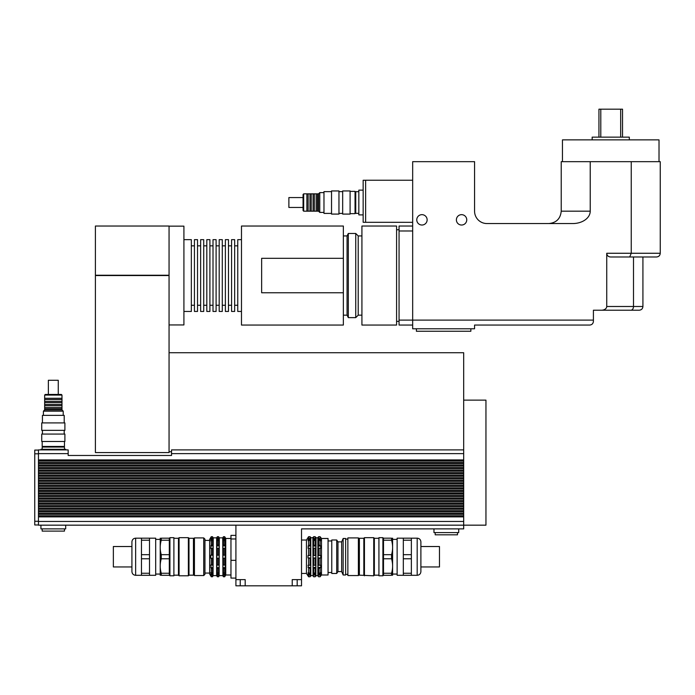 <?xml version="1.0" encoding="UTF-8"?>
<svg xmlns="http://www.w3.org/2000/svg" width="695" height="695" viewBox="0 0 695 695"><rect width="100%" height="100%" fill="white"/><g stroke="black" fill="none" stroke-linecap="round" stroke-linejoin="round"><path stroke-width="1.04" d="M358.829 191.681L355.736 191.681L355.736 213.348L358.829 213.348M363.155 190.135L358.829 190.135L358.829 214.894L363.155 214.894M399.06 320.108L399.06 325.06L412.674 325.06L412.674 320.108L399.06 320.108L399.06 230.983L412.674 230.983L412.674 320.108L593.408 320.108L593.408 321.351C593.183 323.601 591.94 324.843 589.69 325.06L474.572 325.06L474.572 328.778L412.674 328.778L412.674 161.666L474.572 161.666L474.572 211.176A12.38 12.38 0 0 0 486.943 223.555L572.715 223.555A17.505 12.38 0 0 0 590.229 211.176L561.221 211.176C560.474 218.682 556.347 222.808 548.841 223.555M412.674 226.031L399.06 226.031L399.06 230.983M396.584 226.031L396.584 325.06L361.921 325.06L361.921 226.031L396.584 226.031M399.06 321.351L396.584 321.351M365.631 180.248L363.155 180.248L363.155 222.304L412.674 222.322M412.674 180.231L365.631 180.231L365.631 222.322M606.735 306.495A5.256 3.71 0 0 1 601.488 310.213L639.209 310.213C641.459 309.987 642.701 308.754 642.918 306.495L606.735 306.495L606.735 253.267C606.961 255.517 608.195 256.759 610.453 256.976L633.493 256.976L633.493 306.495A3.71 2.624 -90 0 1 630.869 310.213M610.453 256.976L629.705 256.976L631.242 253.267L606.735 253.267M629.705 256.976L656.54 256.976C658.791 256.759 660.024 255.517 660.25 253.267L631.242 253.267L631.242 161.666L660.25 161.666L660.25 253.267C660.024 255.517 658.791 256.759 656.54 256.976M561.221 211.176L561.221 161.666L631.242 161.666M590.229 161.666L590.229 211.176M601.488 310.213L593.408 310.213L593.408 320.108M466.753 219.846A5.186 5.186 0 0 1 458.978 224.337A5.186 5.186 0 0 1 458.978 215.354A5.186 5.186 0 0 1 466.753 219.846M427.138 219.846A5.186 5.186 0 0 1 419.363 224.337A5.186 5.186 0 0 1 419.363 215.354A5.186 5.186 0 0 1 427.138 219.846M470.854 328.778L470.854 331.254L416.392 331.254L416.392 328.778M600.801 137.15L600.801 109.176L598.942 109.176L598.942 137.15M622.529 137.15L622.529 109.176L620.67 109.176L620.67 137.15M620.67 109.176L600.801 109.176M629.305 139.877L629.305 137.15L592.166 137.15L592.166 139.877M659.016 161.666L659.016 139.877L562.455 139.877L562.455 161.666M343.356 292.777L261.65 292.777L261.65 258.314L343.356 258.314L343.356 325.06L241.478 325.06L241.478 226.031L343.356 226.031L343.356 258.314M343.356 235.935L347.066 235.935L347.066 315.156L348.308 317.632L355.736 317.632L355.736 233.459L348.308 233.459L348.308 317.632M347.066 235.935L348.308 233.459M355.736 233.459L358.212 235.935L358.212 315.156L355.736 317.632M358.212 235.935L361.921 235.935M183.914 239.653L191.342 239.653L191.342 311.447L183.914 311.447M191.342 245.839L194.435 245.839M194.435 239.653L194.435 311.447L197.528 311.447L197.528 239.653L194.435 239.653M197.528 245.839L200.629 245.839M200.629 239.653L200.629 311.447L203.722 311.447L203.722 239.653L200.629 239.653M203.722 245.839L206.815 245.839M206.815 239.653L206.815 311.447L209.907 311.447L209.907 239.653L206.815 239.653M209.907 245.839L213.009 245.839M213.009 239.653L213.009 311.447L216.102 311.447L216.102 239.653L213.009 239.653M216.102 245.839L219.194 245.839M219.194 239.653L219.194 311.447L222.287 311.447L222.287 239.653L219.194 239.653M222.287 245.839L225.38 245.839M225.38 239.653L225.38 311.447L228.481 311.447L228.481 239.653L225.38 239.653M228.481 245.839L231.574 245.839M231.574 239.653L231.574 311.447L234.667 311.447L234.667 239.653L231.574 239.653M234.667 245.839L237.76 245.839M241.478 239.653L237.76 239.653L237.76 311.447L241.478 311.447M169.059 324.939L183.914 324.939L183.914 226.153L169.059 226.153M169.059 226.031L169.059 452.567L95.406 452.567L95.406 226.031L169.059 226.031M169.059 275.55L95.406 275.55M169.059 352.73L463.678 352.73L463.678 461.046L38.46 461.046L38.46 459.934L463.678 459.934M463.678 400.138L485.953 400.138L485.953 525.168L463.678 525.168L463.678 461.046M463.678 516.872L38.46 516.872L38.46 525.168L463.678 525.168L463.678 528.878L301.517 528.878L301.517 585.824L292.23 585.824L292.23 579.63L301.517 579.63M318.058 573.966L318.058 572.732L318.614 573.253L320.769 572.732L320.769 573.966L318.058 573.966L318.614 576.78L320.1 576.78L321.49 574.991L328.057 574.991L328.057 538.477L321.49 538.477L321.49 574.991M313.097 573.966L313.097 572.732L313.662 573.253L315.808 572.732L315.808 573.966L313.097 573.966L313.662 576.78L315.148 576.78L315.808 575.92M320.769 573.966L320.1 574.93L318.614 574.93M315.808 573.966L315.148 574.93L313.662 574.93M310.761 573.966L310.092 574.93L308.606 574.93L308.05 572.732L308.606 573.253L310.761 572.732L310.761 573.966L308.05 573.966M318.058 567.398L318.058 565.252L320.769 565.252L320.769 567.398L318.058 567.398L318.614 568.206L318.614 573.253M313.097 567.398L313.097 565.252L315.808 565.252L315.808 567.398L313.097 567.398L313.662 568.206L313.662 573.253M320.769 567.398L320.1 568.206L318.614 568.206M315.808 567.398L315.148 568.206L313.662 568.206M310.761 567.398L310.092 568.206L308.606 568.206L308.05 565.252L310.761 565.252L310.761 567.398L308.05 567.398M318.058 557.972L318.058 555.496L320.769 555.496L320.769 557.972L318.058 557.972L318.614 558.406L318.614 565.304M320.769 555.496L318.058 555.496M313.097 557.972L313.097 555.496L315.808 555.496L315.808 557.972L313.097 557.972L313.662 558.406L313.662 565.304M315.808 555.496L313.097 555.496M320.769 557.972L318.614 558.406M315.808 557.972L313.662 558.406M310.761 555.496L310.761 557.972L310.092 558.406L308.05 557.972L308.05 555.496L310.761 555.496L308.05 555.496M310.761 557.972L308.05 557.972M318.058 548.207L318.614 545.262L320.1 545.262L320.769 546.07L320.769 548.207L318.058 548.207M320.769 546.07L318.058 546.07M313.097 548.207L313.097 546.07L313.662 545.262L315.148 545.262L315.808 546.07L315.808 548.207L313.097 548.207M315.808 546.07L313.097 546.07M310.761 546.07L310.761 548.207L308.05 548.207L308.606 545.262L310.092 545.262L310.761 546.07L308.05 546.07M318.058 540.736L318.614 538.538L320.1 538.538L320.769 540.736L320.1 540.206L318.058 540.736M320.769 539.494L318.058 539.494M313.097 540.736L313.662 538.538L315.148 538.538L315.808 540.736L315.148 540.206L313.097 540.736M315.808 539.494L313.097 539.494M310.761 539.494L310.761 540.736L310.092 540.206L308.05 540.736L308.606 538.538L310.092 538.538L310.761 539.494L308.05 539.494M315.843 575.92L316.025 537.791L317.876 537.791L318.614 536.688L318.614 538.538M321.49 538.477L320.1 536.688L318.614 536.688M313.097 537.548L313.662 536.688L313.662 538.538M315.808 537.548L315.148 536.688L313.662 536.688M310.761 537.548L310.092 536.688L308.606 536.688L308.05 537.548M310.092 536.688L310.092 538.538M308.606 536.688L308.606 538.538M310.092 540.206L310.092 545.262M308.606 540.206L308.606 545.262M310.092 548.155L310.092 555.062M308.606 548.155L308.606 555.062M310.092 558.406L310.092 565.304M308.606 558.406L308.606 565.304M308.606 574.93L308.606 576.78L310.092 576.78L310.761 575.92M310.092 574.93L310.092 576.78M310.092 568.206L310.092 573.253M308.606 568.206L308.606 573.253M310.787 537.548L310.787 575.92M315.148 536.688L315.148 538.538M315.148 540.206L315.148 545.262M313.662 540.206L313.662 545.262M315.148 548.155L315.148 555.062M313.662 548.155L313.662 555.062M315.148 558.406L315.148 565.304M315.148 574.93L315.148 576.78M315.148 568.206L315.148 573.253M320.1 536.688L320.1 538.538M320.1 540.206L320.1 545.262M318.614 540.206L318.614 545.262M320.1 548.155L320.1 555.062M318.614 548.155L318.614 555.062M320.1 558.406L320.1 565.304M320.1 574.93L320.1 576.78M320.1 568.206L320.1 573.253M317.876 537.791L317.876 575.677L318.614 576.78M313.097 575.92L313.662 576.78M308.05 575.92L308.606 576.78M301.517 540.024L306.46 540.024L308.024 537.548M306.46 540.024L306.46 573.445L308.024 575.92M311.021 537.852L313.071 537.548M312.88 537.852L313.071 575.92M328.057 540.953L331.767 540.953M235.909 538.972L230.957 538.972L230.957 578.092L235.909 578.092M235.909 560.335L230.957 560.335M235.909 535.376L230.957 535.376L230.957 538.972M235.909 585.824L235.909 579.63L245.187 579.63L245.187 585.824L235.909 585.824M235.909 525.168L235.909 579.63M245.187 585.824L292.23 585.824M435.2 532.596L435.2 534.82L457.484 534.82L457.484 532.596M433.967 528.878L433.967 532.596L458.726 532.596L458.726 528.878M64.461 449.283L64.461 447.059L42.178 447.059L42.178 449.283M65.695 449.9L65.695 449.283L40.935 449.283L40.935 449.9M42.178 528.878L42.178 531.11L64.461 531.11L64.461 528.878M40.935 525.168L40.935 528.878L65.695 528.878L65.695 525.168M38.46 516.872L38.46 515.76L463.678 515.76M463.678 514.335L38.46 514.335L38.46 513.223L463.678 513.223M463.678 511.798L38.46 511.798L38.46 510.686L463.678 510.686M463.678 509.261L38.46 509.261L38.46 508.149L463.678 508.149M463.678 506.724L38.46 506.724L38.46 505.604L463.678 505.604M463.678 504.188L38.46 504.188L38.46 503.067L463.678 503.067M463.678 501.651L38.46 501.651L38.46 500.53L463.678 500.53M463.678 499.106L38.46 499.106L38.46 497.994L463.678 497.994M463.678 496.569L38.46 496.569L38.46 495.457L463.678 495.457M463.678 494.032L38.46 494.032L38.46 492.92L463.678 492.92M463.678 491.495L38.46 491.495L38.46 490.383L463.678 490.383M463.678 488.959L38.46 488.959L38.46 487.847L463.678 487.847M463.678 486.422L38.46 486.422L38.46 485.31L463.678 485.31M463.678 483.885L38.46 483.885L38.46 482.773L463.678 482.773M463.678 481.348L38.46 481.348L38.46 480.228L463.678 480.228M463.678 478.812L38.46 478.812L38.46 477.691L463.678 477.691M463.678 476.266L38.46 476.266L38.46 475.154L463.678 475.154M463.678 473.729L38.46 473.729L38.46 472.617L463.678 472.617M463.678 471.193L38.46 471.193L38.46 470.081L463.678 470.081M463.678 468.656L38.46 468.656L38.46 467.544L463.678 467.544M463.678 466.119L38.46 466.119L38.46 465.007L463.678 465.007M463.678 463.582L38.46 463.582L38.46 462.47L463.678 462.47M38.46 462.47L38.46 461.046M38.46 465.007L38.46 463.582M38.46 467.544L38.46 466.119M38.46 470.081L38.46 468.656M38.46 472.617L38.46 471.193M38.46 475.154L38.46 473.729M38.46 477.691L38.46 476.266M38.46 480.228L38.46 478.812M38.46 482.773L38.46 481.348M38.46 485.31L38.46 483.885M38.46 487.847L38.46 486.422M38.46 490.383L38.46 488.959M38.46 492.92L38.46 491.495M38.46 495.457L38.46 494.032M38.46 497.994L38.46 496.569M38.46 500.53L38.46 499.106M38.46 503.067L38.46 501.651M38.46 505.604L38.46 504.188M38.46 508.149L38.46 506.724M38.46 510.686L38.46 509.261M38.46 513.223L38.46 511.798M38.46 515.76L38.46 514.335M38.46 459.934L38.46 449.9L68.171 449.9L68.171 455.477L171.535 455.477L171.535 453.618L463.678 453.618M463.678 449.9L171.535 449.9L171.535 453.618M38.46 450.091L34.75 450.091L34.75 524.977L38.46 524.977M355.736 212.418L355.049 212.418M350.098 213.652L355.049 213.652L355.049 191.368L350.098 191.368M350.098 214.086L350.098 190.943L342.67 190.943L342.67 214.086L350.098 214.086M342.67 213.4L338.96 213.4M338.96 214.086L338.96 190.943L331.532 190.943L331.532 214.086L338.96 214.086M331.532 213.4L323.974 213.4L323.974 191.629L331.532 191.629M303.68 211.176L303.68 193.844L303.063 194.47L303.063 210.559L303.68 211.176L306.895 211.176L306.895 193.844L303.68 193.844M323.974 212.418L319.769 212.418L319.769 192.611L323.974 192.611M319.769 212.418L318.536 211.176L318.536 193.844L319.769 192.611M318.536 211.176L317.424 211.176L317.424 193.844L306.895 193.844M317.424 211.176L316.182 211.176L316.182 193.844M316.182 211.176L314.322 211.176L314.322 193.844M314.322 211.176L313.089 211.176L313.089 193.844M313.089 211.176L311.23 211.176L311.23 193.844M311.23 211.176L309.996 211.176L309.996 193.844M309.996 211.176L308.137 211.176L308.137 193.844M308.137 211.176L306.895 211.176M303.063 207.466L288.885 207.466L288.885 197.562L303.063 197.562M364.449 575.799L364.449 537.669L363.833 538.286L359.376 538.286L359.376 575.173L373.736 575.799L373.736 537.669L364.449 537.669M363.833 575.173L363.833 538.286M378.931 575.173L374.353 575.173L374.353 538.286L373.736 537.669M374.353 575.173L373.736 575.799M420.892 566.946L439.466 566.946L439.466 546.522L420.892 546.522M403.317 573.253L403.317 575.304L411.362 575.304L411.362 573.253L403.317 573.253L403.317 558.78L411.362 558.78L411.362 573.253M411.362 554.688L403.317 554.688L403.317 540.206L411.362 540.206L411.362 558.78M411.362 540.206L411.362 538.165L397.132 538.165L397.132 575.304L403.317 575.304M391.554 573.253L391.554 575.304C392.953 575.304 392.953 575.304 391.554 575.304C392.953 575.304 392.953 575.304 391.554 575.304L383.51 575.304L383.51 558.78L391.554 558.78C392.953 563.602 392.953 568.432 391.554 573.253L383.51 573.253M391.554 554.688L383.51 554.688L383.51 540.206L391.554 540.206C392.953 545.036 392.953 549.858 391.554 554.688L391.554 558.78M391.554 540.206L391.554 538.165C392.953 538.165 392.953 538.165 391.554 538.165C392.953 538.165 392.953 538.165 391.554 538.165L383.51 538.165L383.51 540.206M383.51 558.78L383.51 554.688M403.317 540.206L403.317 538.165M403.317 558.78L403.317 554.688M392.597 575.304L392.597 538.165M417.182 575.304C419.441 575.078 420.675 573.844 420.892 571.585L420.892 541.874C420.675 539.624 419.441 538.382 417.182 538.165L417.182 575.304L411.362 575.304M397.132 574.061L392.797 574.061M382.893 575.799L382.893 537.669L378.931 537.669L378.931 575.799L382.893 575.799L383.51 575.173M358.881 574.678L359.376 575.173M358.385 575.547L358.881 575.052L358.881 538.408L358.385 537.913L347.865 537.913L347.865 575.547L358.385 575.547L358.385 537.913M347.865 574.374L345.632 574.374M345.632 574.991L345.632 538.477L343.156 538.477L343.156 574.991L345.632 574.991M343.156 574.991L341.671 571.585L341.671 541.874L343.156 538.477M341.671 571.585L337.961 571.585L337.961 541.874L336.719 539.989L331.767 539.989L331.767 573.471L336.719 573.471L336.719 539.989M337.961 571.585L336.719 573.471M188.988 538.286L188.371 537.669L188.371 575.799L188.988 575.173L193.445 575.173L193.445 538.286L188.988 538.286L188.988 575.173M173.889 538.286L178.467 538.286L178.467 575.173L179.084 575.799L179.084 537.669L188.371 537.669M179.084 575.799L188.371 575.799M131.92 546.522L113.354 546.522L113.354 566.946L131.92 566.946M225.18 572.576L225.18 574.122L222.947 574.122L222.947 572.576L223.442 573.149L225.18 572.576M219.099 572.576L219.099 574.122L216.857 574.122L216.857 572.576L217.361 573.149L219.099 572.576M225.18 574.122L224.685 575.008L223.442 575.008L222.947 574.122M219.099 574.122L218.595 575.008L217.361 575.008L216.857 574.122M213.009 574.122L212.505 575.008L211.271 575.008L210.767 572.576L211.271 573.149L213.009 572.576L213.009 574.122L210.767 574.122M225.18 564.983L225.18 567.667L222.947 567.667L222.947 564.983L225.18 564.983M219.099 564.983L219.099 567.667L216.857 567.667L216.857 564.983L219.099 564.983M225.18 567.667L224.685 568.354L223.442 568.354L222.947 567.667M219.099 567.667L218.595 568.354L217.361 568.354L216.857 567.667M213.009 567.667L212.505 568.354L211.271 568.354L210.767 564.983L213.009 564.983L213.009 567.667L210.767 567.667M225.18 555.183L225.18 558.276L222.947 558.276L222.947 555.183L225.18 555.183L222.947 555.183M219.099 555.183L219.099 558.276L216.857 558.276L216.857 555.183L219.099 555.183L216.857 555.183M225.18 558.276L222.947 558.276M219.099 558.276L216.857 558.276M213.009 558.276L210.767 558.276L210.767 555.183L211.271 554.879L213.009 555.183L213.009 558.276L210.767 558.276M213.009 555.183L210.767 555.183M225.18 545.801L225.18 548.477L222.947 548.477L222.947 545.801L223.442 545.115L224.685 545.115L225.18 545.801L222.947 545.801M219.099 545.801L219.099 548.477L216.857 548.477L216.857 545.801L217.361 545.115L218.595 545.115L219.099 545.801L216.857 545.801M213.009 548.477L210.767 548.477L211.271 545.115L212.505 545.115L213.009 545.801L213.009 548.477M213.009 545.801L210.767 545.801M225.18 539.346L225.18 540.892L224.685 540.31L222.947 540.892L223.442 538.46L224.685 538.46L225.18 539.346L222.947 539.346M219.099 539.346L219.099 540.892L218.595 540.31L216.857 540.892L217.361 538.46L218.595 538.46L219.099 539.346L216.857 539.346M213.009 540.892L212.505 540.31L210.767 540.892L211.271 538.46L212.505 538.46L213.009 540.892M213.009 539.346L210.767 539.346M225.18 537.548L224.685 536.705L223.442 536.705L224.685 536.705L224.685 538.46M222.947 537.548L223.442 536.705L223.442 538.46M219.099 537.548L218.595 536.705L217.361 536.705L218.595 536.705L218.595 538.46M213.044 575.92L213.226 537.852L216.64 537.852L217.361 536.705L217.361 538.46M213.009 537.548L212.505 536.705L211.271 536.705L210.767 537.548M211.271 538.46L211.271 536.705L212.505 536.705L212.505 538.46M212.505 540.31L212.505 545.115M211.271 540.31L211.271 545.115M212.505 548.32L212.505 554.879M211.271 548.32L211.271 554.879M212.505 558.589L212.505 565.139M211.271 558.589L211.271 565.139M212.505 568.354L212.505 573.149M211.271 568.354L211.271 573.149M211.271 575.008L211.271 576.763L212.505 576.763L213.009 575.92M212.505 575.008L212.505 576.763M210.733 537.548L209.664 539.398L209.664 574.061L210.733 575.92M210.767 575.92L211.271 576.763M218.595 540.31L218.595 545.115M217.361 540.31L217.361 545.115M218.595 548.32L218.595 554.879M217.361 548.32L217.361 554.879M218.595 558.589L218.595 565.139M217.361 558.589L217.361 565.139M218.595 568.354L218.595 573.149M217.361 568.354L217.361 573.149M217.361 575.008L217.361 576.763L218.595 576.763L219.099 575.92M218.595 575.008L218.595 576.763M216.64 537.852L216.64 575.608L217.361 576.763M224.685 540.31L224.685 545.115M223.442 540.31L223.442 545.115M224.685 548.32L224.685 554.879M223.442 548.32L223.442 554.879M224.685 558.589L224.685 565.139M223.442 558.589L223.442 565.139M224.685 568.354L224.685 573.149M223.442 568.354L223.442 573.149M223.442 575.008L223.442 576.763L224.685 576.763L225.18 575.92M224.685 575.008L224.685 576.763M219.134 575.92L219.307 537.852L222.73 537.852L222.913 575.92M222.947 575.92L223.442 576.763M225.215 537.548L225.753 538.477L225.753 574.991L225.215 575.92M203.722 537.913L203.722 575.547L204.956 574.313L204.956 539.155L203.722 537.913L194.435 537.913L194.435 575.547L203.722 575.547M213.226 575.608L216.64 575.608M219.307 575.608L222.73 575.608M225.753 574.991L230.957 574.991M135.638 575.304L135.638 538.165C133.379 538.382 132.146 539.624 131.92 541.874L131.92 571.585C132.146 573.844 133.379 575.078 135.638 575.304L155.689 575.304L155.689 538.165L141.459 538.165L141.459 540.206L149.503 540.206L149.503 554.688L141.459 554.688L141.459 540.206M141.459 558.78L149.503 558.78L149.503 573.253L141.459 573.253L141.459 554.688M161.257 573.253L161.257 575.304C159.867 575.304 159.867 575.304 161.257 575.304C159.867 575.304 159.867 575.304 161.257 575.304L169.311 575.304L169.311 573.253L161.257 573.253C159.867 568.432 159.867 563.602 161.257 558.78L169.311 558.78L169.311 573.253M161.257 540.206L161.257 538.165C159.867 538.165 159.867 538.165 161.257 538.165C159.867 538.165 159.867 538.165 161.257 538.165L169.311 538.165L169.311 554.688L161.257 554.688C159.867 549.858 159.867 545.036 161.257 540.206L169.311 540.206M169.311 554.688L169.311 558.78M161.257 558.78L161.257 554.688M149.503 554.688L149.503 558.78M149.503 538.165L149.503 540.206M149.503 573.253L149.503 575.304M160.224 538.165L160.224 575.304M141.459 573.253L141.459 575.304M155.689 574.061L160.024 574.061M169.928 537.669L169.928 575.799L173.889 575.799L173.889 537.669L169.928 537.669L169.311 538.286M169.311 575.173L169.928 575.799M173.889 575.173L178.467 575.173M193.94 574.678L193.445 575.173M194.435 537.913L193.94 538.408L193.94 575.052L194.435 575.547M204.956 573.071L209.664 573.071M42.178 441.49L42.178 446.433L64.461 446.433L64.461 441.49M53.315 441.49L64.896 441.49L64.896 434.062L41.743 434.062L41.743 441.49L53.315 441.49M53.315 430.344L64.896 430.344L64.896 422.916L41.743 422.916L41.743 430.344L53.315 430.344M42.43 422.916L42.43 415.367L64.201 415.367L64.201 422.916M53.315 395.064L61.985 395.064L61.369 394.447L45.271 394.447L44.654 395.064L53.315 395.064M44.654 395.064L44.654 398.287L61.985 398.287L61.985 395.064M43.411 415.367L43.411 411.162L63.219 411.162L63.219 415.367M43.411 411.162L44.654 409.92L61.985 409.92L63.219 411.162M44.654 409.92L44.654 408.808L61.985 408.808L61.985 398.287M44.654 408.808L44.654 407.565L61.985 407.565M44.654 407.565L44.654 405.715L61.985 405.715M44.654 405.715L44.654 404.473L61.985 404.473M44.654 404.473L44.654 402.613L61.985 402.613M44.654 402.613L44.654 401.38L61.985 401.38M44.654 401.38L44.654 399.521L61.985 399.521M48.363 394.447L48.363 380.269L58.267 380.269L58.267 394.447M169.059 275.237L95.406 275.237M297.182 585.824L297.182 579.63M240.235 585.824L240.235 579.63M38.46 521.45L463.678 521.45M38.46 453.618L68.171 453.618M34.75 521.267L38.46 521.267M34.75 453.8L38.46 453.8M399.06 229.75L396.584 229.75M642.918 256.976L642.918 306.495M343.356 315.156L347.066 315.156M358.212 315.156L361.921 315.156M191.342 305.261L194.435 305.261M197.528 305.261L200.629 305.261M203.722 305.261L206.815 305.261M209.907 305.261L213.009 305.261M216.102 305.261L219.194 305.261M222.287 305.261L225.38 305.261M228.481 305.261L231.574 305.261M234.667 305.261L237.76 305.261M171.535 451.759L169.059 451.759M301.517 573.445L306.46 573.445M311.021 575.608L312.88 575.608M316.025 575.677L317.876 575.677M328.057 572.515L331.767 572.515M355.736 192.611L355.049 192.611M342.67 191.629L338.96 191.629M318.536 193.844L317.424 193.844M417.182 538.165L411.362 538.165M397.132 539.398L392.797 539.398M383.51 538.286L382.893 537.669M378.931 538.286L374.353 538.286M358.881 538.781L359.376 538.286M347.865 539.094L345.632 539.094M341.671 541.874L337.961 541.874M178.467 538.286L179.084 537.669M225.753 538.477L230.957 538.477M135.638 538.165L141.459 538.165M155.689 539.398L160.024 539.398M193.94 538.781L193.445 538.286M204.956 540.389L209.664 540.389M63.219 447.059L63.219 446.433M43.411 447.059L43.411 446.433M64.201 434.062L64.201 430.344M42.43 434.062L42.43 430.344M61.985 409.92L61.985 408.808M44.654 398.287L44.654 399.521"/></g></svg>
